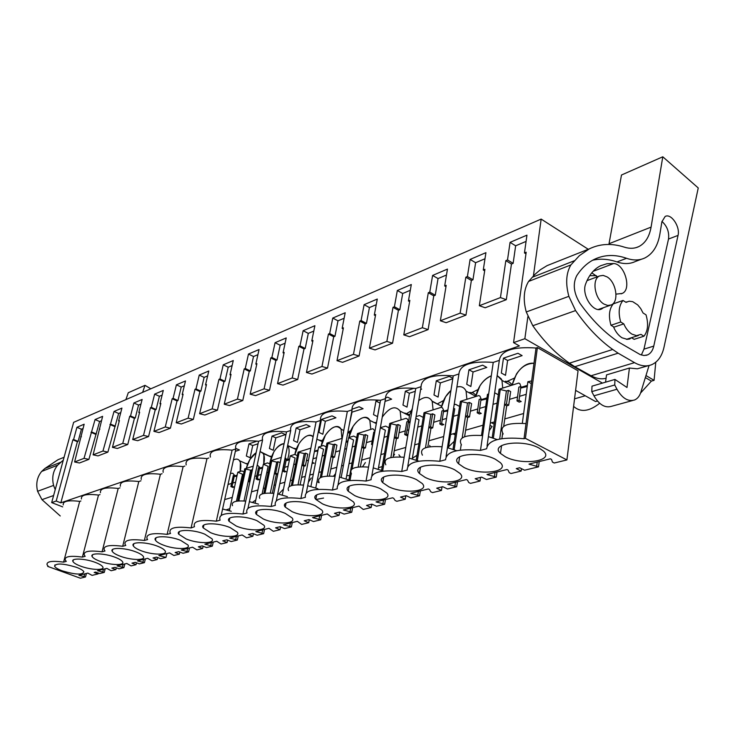 <?xml version="1.0" encoding="UTF-8"?>
<svg xmlns="http://www.w3.org/2000/svg" width="735" height="735" viewBox="0 0 735 735"><rect width="100%" height="100%" fill="white"/><g stroke="black" fill="none" stroke-linecap="round" stroke-linejoin="round"><path stroke-width="1.1" d="M62.695 506.884L51.67 502.602L73.638 422.34L541.162 219.094L533.417 275.937M575.606 390.358L595.589 401.558L597.463 401.025M224.68 499.57L232.278 497.384M237.644 495.84L238.93 495.473M251.489 491.853L257.893 490.006M263.305 488.453L264.967 487.966M274.017 485.366L275.57 484.916M279.805 483.694L284.877 482.243M290.343 480.662L292.429 480.065M301.644 477.41L305.291 476.363M309.784 475.067L313.349 474.047M318.871 472.449L321.406 471.723M330.796 469.022L336.786 467.295M341.554 465.926L343.429 465.384M349.006 463.776L352.047 462.903M361.62 460.147L370.229 457.666M380.886 454.597L384.497 453.559M394.254 450.748L405.793 447.431M414.678 444.868L418.922 443.646M428.863 440.789L443.701 436.517M450.555 434.541L455.507 433.117M465.632 430.205L482.987 425.207M490.328 423.094L494.453 421.908M504.77 418.932L523.632 413.502M574.54 398.848L585.253 395.761M60.83 502.832L56.2 501.031L72.884 439.815L77.395 441.707L60.83 502.832L519.397 345.937L513.554 342.62L524.863 338.706L527.877 316.601M51.67 502.602L56.2 501.031M228.015 484.484L231.562 483.409M232.774 483.042L235.613 482.188M241.098 480.525L242.247 480.175M254.788 476.39L256.791 475.784M258.068 475.398L261.182 474.452M266.731 472.78L268.247 472.32M284.702 467.341L288.12 466.312M293.724 464.612L295.663 464.033M306.394 460.781L308.498 460.147M312.981 458.787L316.537 457.712M322.196 456.003L324.585 455.287M335.573 451.961L339.938 450.638M344.687 449.204L346.562 448.635M352.258 446.917L355.161 446.035M366.407 442.635L372.195 440.89M384.065 437.297L387.529 436.25M399.041 432.768L405.307 430.875M406.988 430.37L408.761 429.828M417.765 427.108L421.853 425.877M433.65 422.303L440.44 420.255M442.222 419.713L446.549 418.408M453.532 416.295L458.318 414.852M470.418 411.187L477.768 408.963M479.67 408.394L485.697 406.565M493.02 404.36L497.117 403.111M509.539 399.362L517.532 396.946M519.553 396.33L526.196 394.327M602.424 383.1L524.863 338.706M63.219 504.936C62.695 501.178 68.19 499.993 79.702 501.389L63.596 562.119C51.9 560.557 46.388 561.448 47.068 564.774L48.207 566.235L47.665 566.382L80.4 578.215L85.499 576.975L86.436 573.438M80.887 500.994L79.702 501.389M81.42 498.964C80.795 494.94 86.482 493.644 98.508 495.078L82.384 557.084C70.174 555.485 64.459 556.468 65.24 560.024L66.288 561.393L63.596 562.119M99.978 494.582L98.508 495.078M100.456 492.726C99.712 488.426 105.619 487.002 118.188 488.463L102.064 551.81C89.293 550.175 83.358 551.259 84.268 555.063L85.205 556.321L82.384 557.084M119.961 487.865L118.188 488.463M120.384 486.221C119.502 481.609 125.639 480.047 138.805 481.526L122.699 546.28C109.313 544.598 103.148 545.802 104.205 549.89L105.013 551.011L102.064 551.81M140.918 480.819L138.805 481.526M141.267 479.422C140.229 474.479 146.614 472.752 160.423 474.268L144.354 540.473C130.315 538.755 123.903 540.096 125.115 544.488L125.795 545.443L122.699 546.28M162.049 473.717L160.423 474.268M163.179 472.32C161.966 467.001 168.618 465.099 183.125 466.633L167.121 534.373C152.356 532.609 145.677 534.097 147.083 538.828L147.616 539.6L144.354 540.473M184.825 466.063L183.125 466.633M186.194 464.887C184.779 459.154 191.716 457.06 206.985 458.612L191.072 527.95C175.527 526.15 168.554 527.803 170.18 532.912L170.548 533.454L167.121 534.373M208.777 458.015L206.985 458.612M210.412 457.096C208.758 450.913 215.989 448.607 232.104 450.169L216.32 521.188C199.902 519.351 192.625 521.188 194.499 526.701L191.072 527.95M221.189 515.373L235.889 448.901L232.104 450.169M235.889 448.901C234.015 442.24 241.576 439.695 258.582 441.276L242.954 514.05C225.627 512.176 218.019 514.215 220.123 520.169L216.32 521.188M247.989 508.216L262.57 439.934L258.582 441.276M262.57 439.934C260.971 432.979 268.955 430.297 286.521 431.886L271.105 506.507C253.18 504.605 245.141 506.764 246.978 512.975L242.954 514.05M276.323 500.682L290.738 430.462L286.521 431.886M290.738 430.462C289.443 423.195 297.877 420.356 316.059 421.954L300.9 498.523C282.341 496.603 273.833 498.881 275.359 505.368L271.105 506.507M306.302 492.762L320.524 420.457L316.059 421.954M320.524 420.457C319.569 412.849 328.508 409.845 347.333 411.444L332.486 490.052C313.257 488.113 304.226 490.53 305.402 497.31L300.9 498.523M338.091 484.402L352.065 409.854L347.333 411.444M352.065 409.854C351.495 401.88 360.977 398.692 380.5 400.299L366.039 481.067C346.075 479.101 336.483 481.664 337.273 488.775L332.486 490.052M371.855 475.591L385.526 398.609L380.5 400.299M385.526 398.609C385.388 390.239 395.467 386.849 415.744 388.457L401.742 471.493C380.987 469.509 370.78 472.247 371.12 479.698L366.039 481.067M407.778 466.284L421.081 386.665L415.744 388.457M421.081 386.665C421.44 377.854 432.162 374.244 453.247 375.851L439.796 461.295C418.197 459.292 407.319 462.205 407.153 470.051L401.742 471.493M446.09 456.444L458.934 373.94L453.247 375.851M458.934 373.94C459.862 364.652 471.3 360.812 493.249 362.401L480.469 450.399C457.951 448.378 446.32 451.492 445.575 459.752L439.796 461.295M536.017 348.032L524.009 438.731L525.406 438.354L537.377 347.572L536.017 348.032C513.113 346.451 500.884 350.558 499.331 360.361L493.249 362.401M537.377 347.572L578.05 370.817L566.905 459.935L525.406 438.354M531.662 380.914L527.877 381.741L531.304 383.633M520.665 388.098L527.243 386.481M508.39 390.358L510.669 391.59L508.675 405.251L506.488 404.057L508.39 390.358L506.415 390.974L499.102 389.21L518.745 383.054L519.875 383.679L520.885 386.491L518.864 387.115L516.99 400.915L519.186 402.118L521.216 401.512L519.011 400.309L516.99 400.915M494.673 392.812L498.312 394.759M481.499 435.442L487.48 394.337L488.665 393.969M487.48 394.337L488.536 394.897M480.865 400.29L486.809 398.94M469.353 402.449L471.604 403.634L469.509 416.92L467.341 415.771L469.353 402.449L467.497 403.028L460.395 401.328L478.834 395.549L479.946 396.147L481.085 398.82L479.192 399.408L477.199 412.822L479.376 413.98L481.278 413.41L479.101 412.252L477.199 412.822M454.147 404.728L455.535 404.296L459.614 406.418M453.596 408.237L454.744 408.825L448.378 447.918M443.481 411.756L447.716 410.994M432.667 413.814L434.899 414.944L432.713 427.88L430.572 426.778L432.667 413.814L430.921 414.356L424.021 412.712L441.358 407.282L442.461 407.851L443.701 410.396L441.919 410.948L439.842 424.003L441.983 425.115L443.775 424.582L441.625 423.47L439.842 424.003M416.074 416.598L419.529 415.523L423.25 417.397M415.808 418.224L419.023 419.841L412.252 458.851M408.311 422.551L409.983 422.625M398.131 424.518L400.327 425.602L398.067 438.198L395.954 437.141L398.131 424.518L396.487 425.023L389.77 423.433L406.106 418.316L407.19 418.858L408.522 421.302L406.841 421.816L404.691 434.532L406.804 435.598L407.842 435.285M380.353 427.742L385.609 426.098L389.008 427.77M380.344 427.761L385.37 430.214L378.222 469.123M374.878 431.721L373.775 432.061L371.552 444.445L372.516 444.914M365.552 434.606L367.721 435.653L365.405 447.927L363.32 446.917L365.552 434.606L364 435.092L357.467 433.549L372.875 428.716L375.006 430.986M341.178 477.428L348.611 437.637L353.608 436.075L356.723 437.564M348.611 437.637L353.59 440.008L346.102 478.797M345.974 442.36L347.839 441.781M342.161 438.85L341.509 438.538L326.937 443.104L333.304 444.601L334.783 444.142L336.924 445.153L334.544 457.124L332.486 456.141L331.016 456.582L333.304 444.601M310.914 486.451L318.641 446.981L323.363 445.511L326.221 446.843M318.641 446.981L323.556 449.269L315.747 487.911M314.415 451.529L317.851 451.024M305.659 453.164L307.772 454.138L305.356 465.815L303.325 464.869L305.659 453.164L304.262 453.596L298.061 452.144L310.877 448.129M282.277 494.967L290.261 455.838L294.735 454.441L297.353 455.636M290.261 455.838L295.112 458.034L289.066 486.745M286.191 460.073L287.128 460.496L289.452 459.779M285.171 457.574L286.384 459.136L285.033 459.55L282.681 471.052L284.684 471.971L286.034 471.576L284.022 470.648L282.681 471.052M278.06 461.718L280.145 462.655L277.692 474.057L275.689 473.147L278.06 461.718L276.737 462.122L270.682 460.707L281.248 457.4M255.137 503.025L263.35 464.226L267.595 462.903L270.002 463.978M263.35 464.226L268.128 466.358L262.11 493.92M259.584 468.259L260.558 468.691L262.533 468.076M257.222 464.998L259.767 467.377L258.5 467.772L256.102 479.009L258.086 479.9L259.363 479.514L257.379 478.623L256.102 479.009M250.001 481.232L249.468 480.993L251.875 469.83L250.617 470.216L244.709 468.838L253.235 466.174M251.875 469.83L252.399 470.06M229.375 510.641L237.8 472.192L241.833 470.933L244.048 471.898M237.8 472.192L242.513 474.25L236.422 501.233M234.318 476.032L235.319 476.473L236.973 475.958M230.496 473.294L232.82 473.312L234.493 475.214L233.28 475.591L230.863 486.561L232.82 487.424L234.033 487.057L232.076 486.203L230.863 486.561M513.554 342.62L526.187 252.215L524.459 252.932L526.949 235.154L510.072 242.357L507.508 259.942L505.836 260.64L500.443 297.583L479.339 305.723L484.898 269.304L483.272 269.975L485.927 252.665L470.106 259.418L467.405 276.544L465.834 277.196L460.138 313.138L440.366 320.772L446.191 285.318L444.675 285.952L447.45 269.093L432.603 275.441L429.773 292.117L428.303 292.723L422.359 327.727L403.791 334.894L409.845 300.358L408.421 300.955L411.306 284.528L397.332 290.49L394.41 306.752L393.014 307.331L386.867 341.426L369.402 348.169L375.649 314.516L374.308 315.076L377.285 299.053L364.11 304.676L361.096 320.534L359.792 321.076L353.462 354.325L337.007 360.674L343.41 327.856L342.142 328.38L345.202 312.752L332.762 318.062L329.675 333.543L328.444 334.048L321.967 366.48L306.431 372.48L312.972 340.452L311.769 340.948L314.892 325.697L303.132 330.713L299.99 345.827L298.823 346.314L292.227 377.965L277.536 383.633L284.179 352.368L283.048 352.837L286.218 337.935L275.083 342.694L271.886 357.458L270.783 357.917L264.085 388.824L250.176 394.199L256.91 363.65L255.835 364.101L259.051 349.538L248.485 354.05L245.26 368.474L244.204 368.915L237.433 399.114L224.239 404.213L231.047 374.363L230.027 374.786L233.271 360.545L223.238 364.826L219.976 378.938L218.984 379.352L212.149 408.88L199.617 413.713L206.48 384.524L205.506 384.929L208.786 371L199.24 375.08L195.96 388.879L195.005 389.274L188.123 418.151L176.207 422.754L183.107 394.199L182.188 394.576L185.486 380.95L176.4 384.828L173.093 398.342L172.192 398.719L165.274 426.971L153.927 431.353L160.864 403.405L159.982 403.772L163.289 390.423L154.635 394.125L151.318 407.355L150.454 407.714L143.518 435.377L132.704 439.548L139.65 412.179L138.805 412.528L142.131 399.463L133.871 402.991L130.545 415.955L129.718 416.295L122.763 443.389L112.446 447.367L119.401 420.558L118.601 420.898L121.927 408.09L114.035 411.453L102.955 451.033L93.097 454.836L102.624 416.332L95.072 419.556L84.038 458.337L74.602 461.975L84.157 424.214L76.927 427.301L73.601 439.521L72.884 439.815M588.266 249.284L541.162 219.094M514.206 378.194L505.294 382.191M477.897 389.623L470.299 393.39M443.582 400.502L437.206 403.984M411.095 410.893L405.876 414.007M350.999 430.37L347.958 432.538M323.152 439.548L321.131 441.119M296.628 448.414L295.58 449.287M250.102 457.703L252.73 445.539L248.981 443.848L246.335 456.031L250.102 457.703M258.049 443.765L252.73 445.539M486.772 367.417L473.064 371.993L468.958 369.779L482.647 365.166L486.772 367.417M468.958 369.779L466.734 384.313L470.869 386.509L473.064 371.993M522.116 355.621L507.609 360.462L503.466 358.156L517.954 353.278L522.116 355.621M503.466 358.156L501.343 373.049L505.515 375.328L507.609 360.462M235.623 448.35L239.445 449.976L235.347 451.345M310.096 426.392L300.009 429.764L296.168 427.963L306.238 424.573L310.096 426.392M296.168 427.963L293.587 440.651L297.436 442.433L300.009 429.764M285.446 434.624L275.818 437.83L272.033 436.094L281.634 432.86L285.446 434.624M272.033 436.094L269.414 448.515L273.218 450.243L275.818 437.83M452.788 378.764L440.357 382.917L436.296 380.776L449.26 376.412L452.861 378.323M436.296 380.776L433.99 394.961L438.078 397.084L440.357 382.917M385.379 397.92L387.639 397.157L391.626 399.178L385.03 401.383M380.013 403.056L375.962 401.089L378.902 400.106M375.962 401.089L373.518 414.641L377.514 416.616L379.94 403.083M406.997 407.107L409.358 393.262L405.343 391.204L402.964 405.058L406.997 407.107M420.742 388.668L421.669 389.146L420.604 389.504M415.266 391.286L409.358 393.262M351.89 409.202L359.139 406.758L363.09 408.706L351.615 412.243M349.134 425.473L351.973 412.418M335.941 417.765L325.366 421.293L321.48 419.437L332.045 415.881L335.941 417.765M321.48 419.437L318.935 432.4L322.84 434.247L325.366 421.293M573.603 406.391C580.494 412.629 589.185 411.591 599.677 403.276M489.244 430.646L492.11 426.465L489.997 425.372M429.589 445.392L430.342 446.632M448.561 446.797L454.248 441.294M398.912 454.8L400.483 456.931M412.363 458.227L417.002 455.305M378.47 467.736L382.228 466.55M393.243 456.334L394.566 454.248M346.736 475.527L349.695 475.664M362.548 466.743L365.378 462.554M317.033 481.535L319.045 482.757M333.525 476.216L335.601 473.588M308.369 482.233L311.254 477.97M278.657 494.113L283.48 489.078M252.546 502.336L255.78 500.002M222.641 508.785L223.137 509.116M226.343 509.805L229.807 508.684M512.249 384.267L511.735 384.598M655.776 362.226L654.076 380.344L651.394 381.116L640.58 393.032M453.017 433.834L455.222 434.945M491.504 422.754L494.131 424.123M645.358 377.56L651.394 381.116M645.973 375.557L654.076 380.344M234.327 475.958L237.166 475.086M259.611 468.149L262.726 467.184M286.218 459.926L289.645 458.87M314.479 451.189L318.034 450.086M346.148 441.395L348.022 440.825M408.375 422.166L410.148 421.614M443.554 411.288L447.881 409.955M480.947 399.739L486.965 397.874M497.852 394.511L498.367 394.346M520.757 387.428L527.39 385.379M575.432 391.783L575.845 390.496M526.076 241.402L515.648 245.802L513.131 263.36L511.45 264.049L506.314 299.687L485.183 307.763L479.339 305.723M484.99 258.757L475.618 262.717L472.954 279.805L471.374 280.448L465.953 315.122L446.154 322.702L440.366 320.772M446.476 275.019L438.042 278.583L435.258 295.231L433.779 295.837L428.11 329.602L409.514 336.713L403.791 334.894M410.295 290.307L402.706 293.504L399.822 309.738L398.425 310.308L392.554 343.208L375.061 349.897L369.402 348.169M376.237 304.685L369.42 307.57L366.443 323.4L365.13 323.933L359.084 356.006L342.593 362.318L337.007 360.674M344.127 318.255L337.999 320.837L334.949 336.29L333.708 336.795L327.525 368.088L311.952 374.041L306.431 372.48M313.79 331.062L308.296 333.387L305.19 348.473L304.014 348.95L297.712 379.49L282.984 385.122L277.536 383.633M285.106 343.181L280.173 345.257L277.012 360.003L275.901 360.453L269.506 390.285L255.55 395.623L250.176 394.199M257.921 354.665L253.511 356.521L250.313 370.927L249.257 371.359L242.78 400.511L229.54 405.573L224.239 404.213M232.131 365.552L228.199 367.215L224.965 381.309L223.964 381.713L217.422 410.204L204.854 415.018L199.617 413.713M207.628 375.897L204.128 377.386L200.866 391.167L199.92 391.553L193.323 419.428L181.37 423.994L176.207 422.754M184.32 385.746L181.214 387.06L177.944 400.547L177.034 400.924L170.401 428.193L159.026 432.548L153.927 431.353M162.123 395.118L159.385 396.284L156.096 409.496L155.232 409.845L148.571 436.544L137.721 440.697L132.704 439.548M140.964 404.057L138.548 405.077L135.249 418.022L134.422 418.362L127.752 444.51L117.398 448.469L112.446 447.367M120.76 412.592L118.647 413.483L107.88 452.117L97.985 455.902L93.097 454.836M101.448 420.751L99.629 421.522L88.889 459.375L79.426 462.995L74.602 461.975M82.981 428.551L81.42 429.212L78.112 441.413L77.395 441.707M85.499 576.975L78.911 575.303L87.832 573.098L92.086 575.376L98.132 573.906L94.153 572.455L95.679 572.078L99.657 573.539L104.26 572.418L105.197 568.807M79.849 575.643L80.005 575.027M84.066 576.461L84.736 573.86M47.665 566.382L47.812 565.84M524.009 438.731C500.498 436.691 488.049 440.026 486.643 448.745L480.469 450.399M499.331 360.361L487.039 446.026M521.492 468.654L521.152 471.062L516.273 468.608L519.718 467.763L524.597 470.216L538.507 466.835L528.97 464.097L550.359 458.815L551.535 459.421L552.472 462.085L554.263 463.004L566.905 459.935M530.146 464.685L530.257 463.776M536.725 465.935L537.221 462.058M538.507 466.835L539.214 461.562M522.337 423.231L527.877 381.741M480.571 477.392L480.01 481.058L475.187 478.715L481.636 477.134L486.469 479.486L496.254 477.116L486.974 474.47L506.957 469.536L508.124 470.115L509.217 472.651L510.981 473.533L521.152 471.062M519.011 400.309L520.885 386.491M492.211 437.665L499.102 389.21M488.132 475.04L488.251 474.158M493.378 438.051L500.223 389.807M494.49 476.243L495.013 472.486M499.699 438.997L506.415 390.974M506.488 404.057L504.495 404.654L506.691 405.839L508.675 405.251M496.254 477.116L496.998 471.989M501.886 438.62L502.648 433.411M503.695 426.291L506.691 405.839M442.029 486.873L441.45 490.438L436.691 488.187L442.736 486.699L447.514 488.959L456.683 486.735L447.643 484.19L466.367 479.56L467.524 480.12L468.737 482.528L470.483 483.373L480.01 481.058M479.101 412.252L481.085 398.82M453.017 449.26L460.395 401.328M448.791 484.733L448.92 483.878M454.166 449.673L461.506 401.898M454.937 485.899L455.489 482.252M460.367 450.077L461.194 444.611M462.214 437.876L467.497 403.028M467.341 415.771L465.485 416.332L467.644 417.471L469.509 416.92M456.683 486.735L457.464 481.765M464.603 436.7L467.644 417.471M405.839 495.776L405.233 499.24L400.538 497.08L406.216 495.684L410.929 497.852L419.547 495.757L410.746 493.304L428.321 488.959L429.46 489.492L430.783 491.798L432.511 492.606L441.45 490.438M441.625 423.47L443.701 410.396M416.212 460.11L424.021 412.712M411.876 493.828L412.004 492.992M417.342 460.542L425.115 413.263M417.829 494.958L418.399 491.412M425.501 447.734L430.921 414.356M430.572 426.778L428.817 427.301L430.958 428.404L432.713 427.88M419.547 495.757L420.365 490.934M427.798 447.082L430.958 428.404M371.781 504.155L371.166 507.527L366.526 505.45L369.19 504.789L371.873 504.137L376.522 506.222L384.635 504.247L376.054 501.876L392.591 497.797L393.712 498.302L395.127 500.507L396.836 501.288L405.233 499.24M407.925 434.808L406.372 434.027L404.691 434.532M406.372 434.027L408.522 421.302M381.575 470.29L389.77 423.433M377.165 502.382L377.303 501.573M382.687 470.74L390.845 423.966M382.935 503.484L383.532 500.03M390.873 457.519L396.487 425.023M395.954 437.141L394.309 437.637L396.422 438.685L398.067 438.198M384.635 504.247L385.48 499.552M393.106 457.142L396.422 438.685M339.653 512.157L339.046 515.336L334.462 513.333L339.515 512.093L344.099 514.105L351.753 512.249L343.374 509.952L358.956 506.103L363.246 509.447L371.166 507.527M372.654 444.115L371.552 444.445M348.923 479.845L350.512 471.245M350.577 470.878L357.467 433.549M344.476 510.439L344.614 509.649M350.016 480.313L351.247 473.625M352.111 468.912L358.533 434.054M350.071 511.505L350.687 508.151M358.184 467.001L364 435.092M363.32 446.917L361.758 447.376L363.843 448.396L365.405 447.927M351.753 512.249L352.616 507.674M360.361 466.798L363.843 448.396M309.306 519.755L308.718 522.704L304.198 520.784L308.966 519.608L313.496 521.547L320.717 519.792L312.54 517.569L327.25 513.94L331.568 517.146L339.046 515.336M320.249 477.713L326.937 443.104M313.625 518.037L313.771 517.265M321.517 477.144L327.994 443.591M319.063 519.075L319.688 515.805M327.286 476.096L331.016 456.582L333.074 457.556L334.544 457.124M332.486 456.141L334.783 444.142M320.717 519.792L321.599 515.336M329.409 476.032L333.074 457.556M280.614 526.931L280.035 529.678L275.579 527.822L280.09 526.71L284.555 528.584L291.391 526.921L283.407 524.772L297.317 521.336L301.653 524.422L308.718 522.704M312.292 462.324L314.148 463.197L312.09 463.316M291.299 485.66L298.061 452.144M284.473 525.222L284.629 524.468M292.502 485.33L299.099 452.613M289.755 526.232L290.398 523.044M298.033 484.788L304.262 453.596M303.325 464.869L301.929 465.292L303.959 466.229L305.356 465.815M291.391 526.921L292.291 522.576M300.11 484.824L303.959 466.229M253.428 533.711L252.868 536.284L248.476 534.492L252.757 533.435L257.149 535.245L263.626 533.665L255.826 531.589L268.992 528.327L273.346 531.304L280.035 529.678M284.022 470.648L286.384 459.136M263.819 493.47L270.682 460.707M256.882 532.021L257.029 531.286M264.986 493.286L271.711 461.167M262.018 533.004L262.661 529.898M270.305 493.084L276.737 462.122M275.689 473.147L274.366 473.542L276.369 474.452L277.692 474.057M263.626 533.665L264.536 529.43M272.336 493.203L276.369 474.452M227.639 540.142L227.097 542.549L222.769 540.813L226.83 539.812L231.167 541.566L237.304 540.069L229.678 538.048L242.173 534.961L246.528 537.827L252.868 536.284M257.379 478.623L259.767 467.377M237.717 501.04L244.709 468.838M230.716 538.461L230.873 537.754M238.857 500.93L245.72 469.279M235.724 539.426L236.376 536.394M243.992 500.985L250.617 470.216M249.468 480.993L248.219 481.37L249.817 482.087M237.304 540.069L238.232 535.934M203.145 546.243L202.621 548.503L198.358 546.822L202.208 545.866L206.489 547.566L212.323 546.142L204.863 544.176L216.724 541.245L221.079 544.01L227.097 542.549M232.076 486.203L234.493 475.214M205.892 544.58L206.048 543.882M210.761 545.526L211.423 542.559M212.323 546.142L213.251 542.108M179.845 552.031L179.34 554.162L175.132 552.527L178.807 551.627L183.024 553.271L188.573 551.921L181.279 550.01L192.552 547.217L196.897 549.89L202.621 548.503M182.28 550.396L182.436 549.716M187.03 551.314L187.691 548.42M188.573 551.921L189.511 547.97M157.667 557.543L157.171 559.546L153.027 557.966L156.527 557.112L160.68 558.701L165.972 557.415L158.824 555.55L169.555 552.904L173.892 555.485L179.34 554.162M159.817 555.936L159.973 555.265M165.972 557.415L166.909 553.556M136.517 562.799L136.039 564.691L131.96 563.148L135.295 562.33L139.384 563.874L144.427 562.652L137.436 560.842L147.661 558.315L151.989 560.814L157.171 559.546M138.41 561.209L138.575 560.557M142.93 562.082L143.601 559.317M144.427 562.652L145.374 558.876M116.332 567.797L115.873 569.588L111.849 568.1L113.438 567.705L115.028 567.319L119.07 568.817L123.884 567.64L117.03 565.876L126.787 563.469L131.096 565.895L136.039 564.691M117.995 566.244L118.151 565.601M122.405 567.098L123.076 564.388M123.884 567.64L124.821 563.956M104.26 572.418L97.544 570.7L106.869 568.394L111.15 570.737L115.873 569.588M102.799 571.885L103.47 569.23M98.352 573.052L98.132 573.906M73.601 439.521L78.112 441.413M76.927 427.301L81.42 429.212M80.832 436.526L81.41 436.774M84.038 458.337L88.889 459.375M90.993 432.318L95.568 434.266M91.746 432.005L96.322 433.953M95.072 419.556L99.629 421.522M99.298 428.882L99.905 429.148M102.955 451.033L107.88 452.117M109.919 424.49L114.559 426.493M110.709 424.159L115.349 426.171M114.035 411.453L118.647 413.483M118.601 420.898L119.245 421.173M122.763 443.389L127.752 444.51M129.718 416.295L134.422 418.362M130.545 415.955L135.249 418.022M133.871 402.991L138.548 405.077M138.805 412.528L139.485 412.831M143.518 435.377L148.571 436.544M150.454 407.714L155.232 409.845M151.318 407.355L156.096 409.496M154.635 394.125L159.385 396.284M159.982 403.772L160.689 404.094M165.274 426.971L170.401 428.193M172.192 398.719L177.034 400.924M173.093 398.342L177.944 400.547M176.4 384.828L181.214 387.06M182.188 394.576L182.932 394.925M188.123 418.151L193.323 419.428M195.005 389.274L199.92 391.553M195.96 388.879L200.866 391.167M199.24 375.08L204.128 377.386M205.506 384.929L206.296 385.296M212.149 408.88L217.422 410.204M218.984 379.352L223.964 381.713M219.976 378.938L224.965 381.309M223.238 364.826L228.199 367.215M230.027 374.786L230.854 375.181M237.433 399.114L242.78 400.511M244.204 368.915L249.257 371.359M245.26 368.474L250.313 370.927M248.485 354.05L253.511 356.521M255.835 364.101L256.717 364.532M264.085 388.824L269.506 390.285M270.783 357.917L275.901 360.453M271.886 357.458L277.012 360.003M275.083 342.694L280.173 345.257M283.048 352.837L283.986 353.305M292.227 377.965L297.712 379.49M298.823 346.314L304.014 348.95M299.99 345.827L305.19 348.473M303.132 330.713L308.296 333.387M311.769 340.948L312.761 341.463M321.967 366.48L327.525 368.088M328.444 334.048L333.708 336.795M329.675 333.543L334.949 336.29M332.762 318.062L337.999 320.837M342.142 328.38L343.199 328.94M353.462 354.325L359.084 356.006M359.792 321.076L365.13 323.933M361.096 320.534L366.443 323.4M364.11 304.676L369.42 307.57M374.308 315.076L375.429 315.683M386.867 341.426L392.554 343.208M393.014 307.331L398.425 310.308M394.41 306.752L399.822 309.738M397.332 290.49L402.706 293.504M408.421 300.955L409.625 301.626M422.359 327.727L428.11 329.602M428.303 292.723L433.779 295.837M429.773 292.117L435.258 295.231M432.603 275.441L438.042 278.583M444.675 285.952L445.97 286.696M460.138 313.138L465.953 315.122M465.834 277.196L471.374 280.448M467.405 276.544L472.954 279.805M470.106 259.418L475.618 262.717M483.272 269.975L484.668 270.802M500.443 297.583L506.314 299.687M505.836 260.64L511.45 264.049M507.508 259.942L513.131 263.36M510.072 242.357L515.648 245.802M524.459 252.932L525.957 253.86M257.176 441.092L248.981 443.848M414.081 388.255L405.343 391.204M475.747 396.523L480.019 385.691C483.281 380.693 487.039 377.404 491.302 375.824C483.345 379.416 478.154 386.316 475.747 396.523M497.145 375.557L501.968 380.381L502.722 388.08L501.968 380.381L511.22 385.416L501.968 380.381L501.242 378.883L497.145 375.557M516.466 374.005C521.905 366.131 527.748 362.557 533.996 363.274C523.412 363.577 516.117 370.863 512.093 385.14L516.466 374.005M294.9 454.515L298.961 443.765C304.29 435.984 309.012 433.65 313.128 436.783C308.434 430.875 296.462 442.645 294.9 454.515M233.436 460.009C236.073 458.585 238.122 458.833 239.573 460.771C241.071 463.142 241.264 466.707 240.134 471.466L240.4 462.554L239.573 460.771L247.548 464.299L239.573 460.771C238.122 458.833 236.073 458.585 233.436 460.009M269.653 463.822L273.843 451.823C277.168 446.604 280.586 443.866 284.105 443.609C276.81 445.585 271.996 452.319 269.653 463.822M287.661 445.474L287.835 445.732C289.636 448.966 289.535 453.568 287.523 459.522C289.241 454.542 289.562 450.417 288.506 447.119L287.835 445.732L296.187 449.563L287.661 445.474M445.621 396.725L450.95 390.441C445.998 394.943 442.819 400.566 441.423 407.319L445.621 396.725M456.894 387.033C461.185 385.921 464.254 387.299 466.082 391.167L466.9 399.289L466.082 391.167L475.784 396.294L466.082 391.167L465.659 390.303C463.73 387.079 460.808 385.994 456.894 387.033M249.909 459.504L256.12 452.723C251.489 455.994 248.21 461.203 246.271 468.351L249.909 459.504M260.089 451.547L263.121 453.421C264.609 455.847 264.811 459.412 263.727 464.107L263.883 455.02L263.121 453.421L271.288 457.087L260.089 451.547M348.895 437.546L353.076 426.41C359.81 417.085 365.405 415.091 369.852 420.42L370.78 429.378L369.852 420.42L376.329 423.59L369.852 420.42C365.589 411.278 350.466 423.838 348.895 437.555M382.237 417.122L382.292 417.039C389.504 407.208 395.476 405.242 400.18 411.15L401.08 419.887L400.18 411.15L409.367 415.753L400.18 411.15C395.448 405.233 389.467 407.227 382.237 417.122M321.232 446.173L325.339 435.304C331.632 426.447 336.887 424.426 341.095 429.249L341.968 438.758L341.095 429.249L343.732 430.517L341.095 429.249C336.942 420.87 322.876 433.025 321.232 446.182M408.596 422.101L409.487 415.312L412.39 408.338L409.487 415.312L408.596 422.101M418.748 400.621C424.821 396.165 429.304 396.431 432.208 401.411L433.08 409.873L432.208 401.411L441.634 406.253L432.042 401.08C429.084 396.422 424.646 396.266 418.748 400.621M603.977 304.079C594.652 298.943 591.583 279.034 599.585 275.947L603.159 275.395L607.027 276.865C616.307 282.139 619.293 301.901 611.217 304.961L607.753 305.475L603.977 304.079M643.933 336.217L640.938 334.379L636.51 335.656L631.898 334.113C628.526 331.972 625.825 328.563 623.785 323.878L614.028 327.121L610.969 325.265C608.378 316.004 609.15 308.865 613.312 303.849L623.004 300.459L626.045 302.361L629.178 301.212L632.697 301.662L637.732 304.933L640.699 308.553L643.061 312.991L646.028 314.846C648.628 323.96 647.93 331.081 643.933 336.217L634.149 339.331L631.494 337.723M76.302 567.264C63.026 563.322 55.786 562.992 54.601 566.262C55.41 567.723 57.982 569.258 62.319 570.865C75.54 574.77 82.724 575.073 83.864 571.775C83.064 570.351 80.538 568.853 76.302 567.264M463.904 467.414C479.863 475.848 510.503 472.091 500.305 462.618L495.436 459.292C479.238 450.61 448.662 454.607 458.603 463.785L463.904 467.414M115.101 557.268C104.545 553.124 89.633 552.683 92.114 556.524C92.996 558.04 95.55 559.601 99.785 561.209C110.296 565.288 125.106 565.748 122.598 561.862C121.725 560.382 119.226 558.848 115.101 557.268M157.731 546.289C146.559 541.75 130.306 541.539 133.301 545.875C134.257 547.446 136.783 549.027 140.881 550.625C151.989 555.081 168.15 555.329 165.109 550.919C164.153 549.403 161.7 547.86 157.731 546.289M95.256 562.376C84.975 558.416 70.661 557.883 72.93 561.494C73.776 562.992 76.339 564.535 80.63 566.143C90.864 570.057 105.087 570.599 102.79 566.933C101.954 565.481 99.436 563.966 95.256 562.376M210.568 532.673C222.714 537.836 241.392 537.597 237.276 532.213L230.193 527.62C217.964 522.355 199.213 522.649 203.246 527.932L210.568 532.673M204.78 534.161C192.928 529.163 175.086 529.264 178.734 534.207L186.157 538.966C197.935 543.872 215.695 543.826 211.983 538.783L204.78 534.161M180.663 540.381C169.16 535.622 152.145 535.549 155.443 540.179C156.445 541.768 158.944 543.349 162.959 544.938C174.397 549.615 191.321 549.725 187.958 545.012L180.663 540.381M416.497 479.624C401.475 472.081 374.878 474.645 382.733 482.638L388.797 486.763C403.644 494.113 430.251 491.715 422.202 483.501L416.497 479.624M135.901 551.912C125.042 547.575 109.497 547.244 112.216 551.323C113.135 552.867 115.68 554.438 119.842 556.046C130.646 560.3 146.109 560.667 143.343 556.524C142.434 555.026 139.953 553.492 135.901 551.912M539.049 448.056C522.217 438.703 489.271 443.628 500.48 453.44L505.294 456.747C521.85 465.825 554.916 461.194 543.404 451.024L539.049 448.056M380.675 488.849C366.195 481.792 341.27 483.805 348.261 491.256L354.628 495.565C368.97 502.455 393.868 500.581 386.711 492.928L380.675 488.849M256.993 520.711C244.369 515.152 224.607 515.685 229.1 521.336L236.284 526.049C248.825 531.497 268.505 531.028 263.929 525.259L256.993 520.711M346.984 497.531C333.01 490.906 309.582 492.45 315.829 499.396L322.454 503.852C336.299 510.329 359.691 508.905 353.305 501.775L346.984 497.531M292.107 511.67C305.494 517.771 327.507 516.714 321.811 510.081L315.251 505.708C301.754 499.469 279.677 500.618 285.254 507.104L292.107 511.67M263.424 519.057C276.378 524.818 297.17 524.083 292.071 517.899L285.299 513.425C272.253 507.545 251.398 508.354 256.396 514.408L263.424 519.057M425.152 477.392C440.541 485.265 469.04 482.243 459.991 473.413L454.671 469.784C439.08 461.709 410.608 464.933 419.437 473.496L425.152 477.392M623.004 300.459C618.861 305.503 618.098 312.678 620.717 322.003L610.969 325.265M620.717 322.003L623.785 323.878M497.182 439.576L488.389 436.618M482.619 435.579C464.667 434.504 457.62 437.619 461.461 444.914M231.295 511.275L222.595 509.024M418.812 461.176L409.147 458.098M404.14 457.262C389.008 456.279 382.907 458.796 385.838 464.805M526.012 423.608C506.397 422.487 498.789 425.96 503.181 434.008M383.413 471.062L373.224 467.864M368.538 467.111C354.592 466.174 348.904 468.434 351.459 473.91M258.555 504.146L249.385 501.674M245.729 501.141C235.439 500.379 231.038 501.895 232.526 505.689M350.227 480.414L339.469 477.061M335.077 476.372C322.196 475.481 316.868 477.529 319.1 482.5M316.463 499.396L323.565 498.064M317.887 488.747L307.68 485.734M303.555 485.109C291.639 484.264 286.65 486.111 288.589 490.64M287.376 496.639L277.711 493.929M273.824 493.35C262.762 492.551 258.077 494.214 259.777 498.358M456.656 450.702L447.45 447.698M442.084 446.77C425.629 445.741 419.069 448.543 422.432 455.167M60.252 515.961L41.968 499.653L37.586 491.283C35.749 483.63 37.099 477.015 41.647 471.438L44.909 468.471L58.074 459.678L63.715 457.436M125.896 399.619L128.276 392.729L145.006 385.342L150.794 388.797M142.627 392.343L145.006 385.342M55.217 489.657L53.581 485.412C51.698 477.612 53.049 470.869 57.633 465.2L63.293 460.138M57.633 465.2L41.647 471.438M606.072 378.277C601.322 379.462 596.315 378.626 591.059 375.76L574.798 366.71L618.135 353.186L612.705 349.483C599.245 339.882 586.87 326.91 575.578 310.574L568.862 296.334C565.417 283.637 566.088 273.163 570.884 264.931L579.391 255.642L589.323 248.862C600.128 243.662 611.777 243.083 624.263 247.125C629.638 248.843 634.507 248.65 638.862 246.574L636.17 247.603M638.862 246.574C645.312 243.221 649.382 236.734 651.081 227.124L662.786 156.785L698.25 187.967L664.008 347.223C662.014 356.043 657.935 361.85 651.77 364.652C646.469 366.793 640.727 366.131 634.525 362.649L618.135 353.186M648.454 365.635L637.383 368.805L629.417 368.051L606.522 374.896L605.557 382.182M574.798 366.71L569.423 363.163C556.101 353.958 543.891 341.481 532.801 325.734L526.26 311.971C522.952 299.669 523.733 289.489 528.584 281.431L535.117 274.201L540.335 269.754L547.125 265.611L553.675 263.011M651.081 227.124L609.03 243.726L608.892 244.47M609.03 243.726L621.488 175.013L662.786 156.785M596.324 275.662L589.736 275.671M653.764 346.102L678.047 235.402C680.362 226.674 671.064 212.957 665.138 216.476L661.895 221.759L659.892 234.052C657.843 245.894 652.855 253.851 644.907 257.939C639.45 260.502 633.34 260.631 626.578 258.297C615.057 254.273 604.326 254.613 594.358 259.336C587.44 262.744 581.55 268.22 576.69 275.754C572.629 283.967 573.723 293.164 579.97 303.316C591.941 320.074 604.969 333.084 619.054 342.345L640.093 354.536L643.989 355.519L647.59 354.886C650.668 353.48 652.735 350.549 653.764 346.102L643.961 349.143L668.51 239.04C669.346 232.058 667.159 226.178 661.95 221.419M629.417 368.051L627.001 387.492L614.947 379.425L614.754 384.975L616.968 389.238L593.963 395.816L591.776 391.626L614.754 384.975M649.06 365.506L640.874 392.15C639.615 396.11 637.502 398.728 634.544 399.996C628.067 401.87 622.214 398.278 616.968 389.238M614.947 379.425L592.006 386.16L591.776 391.626M632.651 400.511L611.465 406.326C604.988 408.201 599.154 404.7 593.963 395.816M612.705 349.483L569.423 363.163M570.884 264.931L528.584 281.431M641.352 355.023L643.961 349.143M641.526 259.198L635.306 261.531C629.84 264.095 623.73 264.233 616.977 261.936C608.562 259.014 600.458 258.435 592.658 260.227M591.794 272.85L597.399 276.764M613.486 326.79C615.581 331.843 618.438 335.509 622.058 337.797L627.396 339.377L631.677 337.834M603.564 307.634L601.726 308.902C593.31 313.661 581.1 294.652 585.703 283.829C589.02 275.046 593.99 269.019 600.624 265.739L606.926 263.727L613.688 263.525C624.732 263.902 632.026 289.719 622.122 293.458L616.004 294.129M246.06 463.473L247.768 463.739M269.396 456.049L271.537 456.453M293.853 448.276L296.453 448.846M319.514 440.118L322.619 440.899M347.986 431.61L350.136 432.584M341.325 429.359L341.784 429.304M374.813 422.533L376.513 422.597M404.673 413.033L409.643 414.76M469.674 392.426L473.257 392.959L476.014 395.182M505.487 381.199L509.309 382.035L512.166 384.699M53.609 495.528L41.968 499.653M53.581 485.412L37.586 491.283M60.931 462.177L44.909 468.471M634.525 362.649L591.059 375.76M575.578 310.574L532.801 325.734M568.862 296.334L526.26 311.971M574.476 260.704L532.204 277.288M668.51 239.04L678.047 235.402M626.578 258.297L616.977 261.936M613.688 263.525L593.154 271.307M316.849 439.117L322.343 441.689L316.849 439.117M347.82 432.474L349.851 433.439L347.82 432.474M599.585 275.947L587.008 280.641M610.151 305.337L598.336 309.463M627.038 301.8L625.816 302.223M638.357 335.518L626.441 339.34M54.978 564.829L54.601 566.262M459.669 456.729L458.603 463.785M92.555 554.787L92.114 556.524M133.816 543.762L133.301 545.875M73.344 559.923L72.93 561.494M203.907 525.038L203.246 527.932M179.34 531.598L178.734 534.207M156.004 537.836L155.443 540.179M383.707 476.997L382.733 482.638M112.694 549.413L112.216 551.323M501.573 445.557L500.48 453.44M349.189 486.221L348.261 491.256M229.807 518.111L229.1 521.336M316.693 494.894L315.829 499.396M286.071 503.08L285.254 507.104M257.149 510.807L256.396 514.408M420.466 467.184L419.437 473.496M64.074 457.299L58.074 459.678M589.323 248.862L547.125 265.611M645.946 355.382L647.59 354.886M628.728 339.221L630.106 338.78M621.066 293.835L622.122 293.458"/></g></svg>
